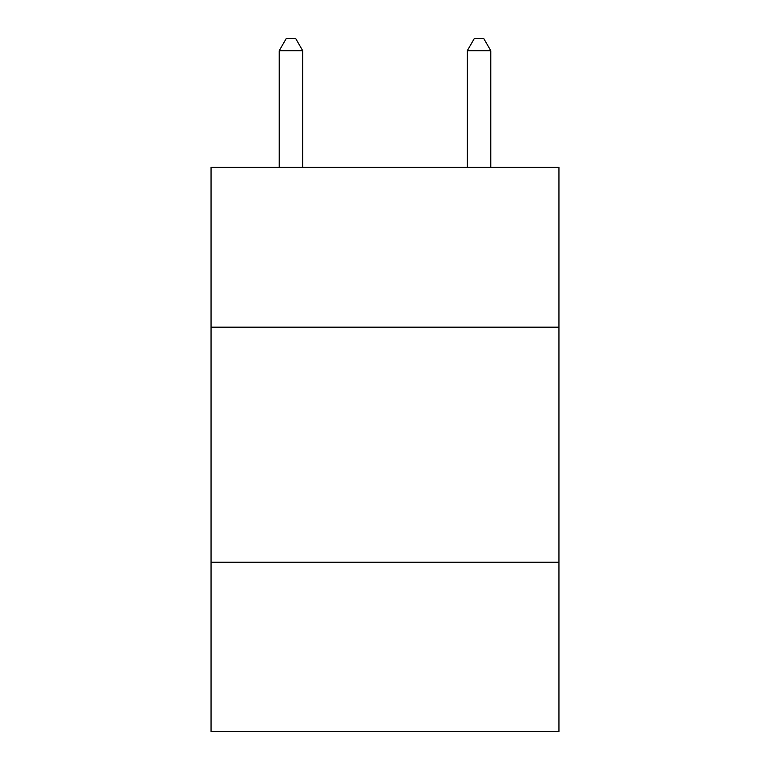<?xml version="1.0" encoding="UTF-8"?>
<svg xmlns="http://www.w3.org/2000/svg" width="770" height="770" viewBox="0 0 770 770"><rect width="100%" height="100%" fill="white"/><g stroke="black" fill="none" stroke-linecap="round" stroke-linejoin="round"><path stroke-width="1.16" d="M558.953 327.173L558.953 167.321L211.047 167.321L211.047 327.173L558.953 327.173L558.953 731.5L211.047 731.5L211.047 327.173M558.953 562.244L211.047 562.244M302.726 167.321L302.726 50.724L279.212 50.724L279.212 167.321M279.212 50.724L286.267 38.5L295.67 38.5L302.726 50.724M490.788 167.321L490.788 50.724L467.275 50.724L467.275 167.321M467.275 50.724L474.33 38.5L483.733 38.5L490.788 50.724"/></g></svg>
